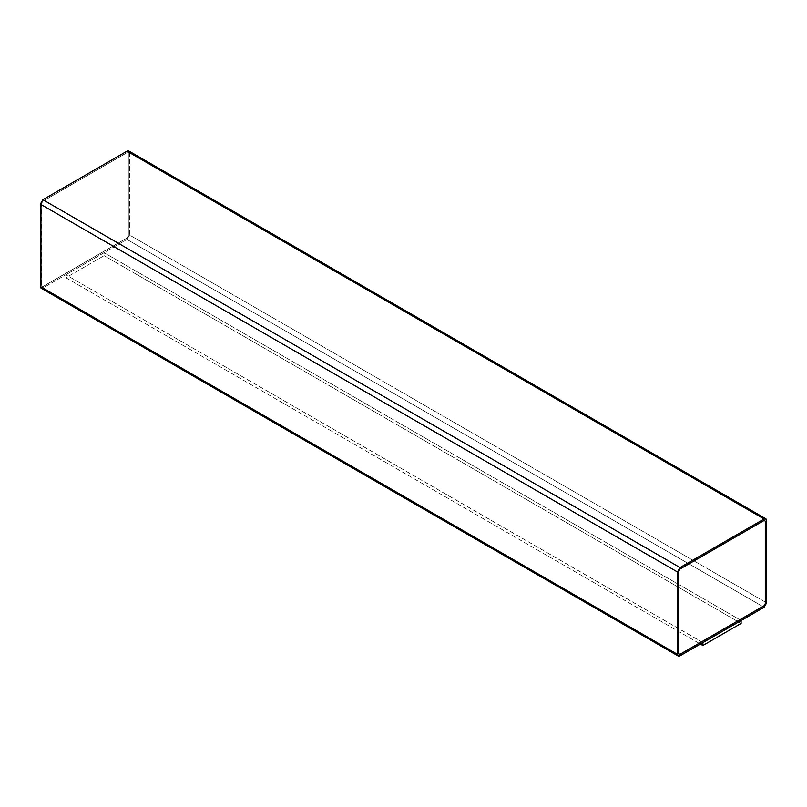 <?xml version="1.0" encoding="UTF-8"?>
<svg xmlns="http://www.w3.org/2000/svg" width="807" height="807" viewBox="0 0 807 807"><rect width="100%" height="100%" fill="white"/><g stroke="black" fill="none" stroke-linecap="round" stroke-linejoin="round"><path stroke-width="0.61" stroke-dasharray="4.04 3.03" d="M41.096 288.18L42.902 287.998L680.008 655.829L42.902 287.998L126.992 239.447L764.098 607.278L126.992 239.447L129.544 235.039L766.65 602.859L129.544 235.039L129.544 152.644L766.65 520.465L129.544 152.644L128.797 150.99M741.098 620.482L104.123 252.732L65.902 274.794L702.877 642.554L741.098 620.482L702.877 642.624L65.902 274.794L104.123 252.732L104.123 255.668L65.902 277.739L65.902 274.794L65.902 277.739L700.395 644.057L65.902 277.739L104.123 255.668L104.123 252.732L741.098 620.482M128.333 153.411L126.992 152.644L128.333 153.411L127.062 152.674L42.963 201.225L41.692 203.435L41.692 285.829L42.963 286.566L127.062 238.015L128.333 235.805L128.333 153.411L128.333 235.805L127.062 238.015L42.963 286.566L41.621 285.799L42.963 286.566L41.621 285.799L41.621 203.404L42.902 201.195L126.992 152.644L128.333 153.411L128.333 235.805L127.062 238.015L42.963 286.566M42.902 286.535L41.621 285.799L42.902 286.535L126.992 237.974L128.273 235.775L128.273 153.38M679.938 654.326L678.667 653.589L679.938 654.326L678.667 653.589L678.667 571.195L679.938 568.985L764.037 520.434L765.308 521.171M678.667 653.589L678.667 571.195L679.938 568.985L764.037 520.434M129.544 152.644L129.544 235.039L126.992 239.447L42.902 287.998M126.992 152.644L42.902 201.195L41.621 203.404L41.621 285.799M41.692 285.829L41.692 203.435L42.963 201.225L127.062 152.674M741.098 623.428L104.123 255.668L741.098 623.428"/><path stroke-width="1.21" d="M764.098 607.278L680.008 655.829L678.203 656.01L677.456 654.356L677.456 571.961L680.008 567.553L764.098 519.002L765.904 518.82L766.65 520.465L766.65 602.859L764.098 607.278L766.65 602.859L766.65 520.465C766.489 518.79 765.641 518.296 764.098 519.002L126.992 151.171L764.098 519.002L680.008 567.553L42.902 199.722L680.008 567.553L677.456 571.961L40.35 204.141L677.456 571.961L677.456 654.356L40.35 286.535L677.456 654.356C677.618 656.041 678.465 656.535 680.008 655.829L764.098 607.278M765.904 518.82L128.797 150.99L126.992 151.171L42.902 199.722L40.35 204.141L40.35 286.535L41.096 288.18L678.203 656.01M764.037 520.434L765.379 521.201L764.098 520.465L680.008 569.026L678.727 571.225L678.727 653.62L680.008 654.356L764.098 605.805L765.379 603.596L765.379 521.201L764.098 520.465L765.379 521.201L765.379 603.596L764.098 605.805L680.008 654.356L678.667 653.589L679.938 654.326L764.037 605.775L765.308 603.565L765.308 521.171L764.037 520.434M678.727 653.62L680.008 654.356L678.727 653.62L678.727 571.225L680.008 569.026L764.098 520.465M42.902 287.998C41.359 288.704 40.511 288.21 40.35 286.535L40.35 204.141L42.902 199.722L126.992 151.171C128.535 150.465 129.382 150.959 129.544 152.644M765.379 521.201L765.379 603.596L764.098 605.805L680.008 654.356M741.098 620.482L741.098 623.428L741.098 620.482M702.877 642.554L702.877 645.499L741.098 623.428L702.877 645.499L702.877 642.554M700.395 644.057L702.877 645.499L700.395 644.057"/></g></svg>
